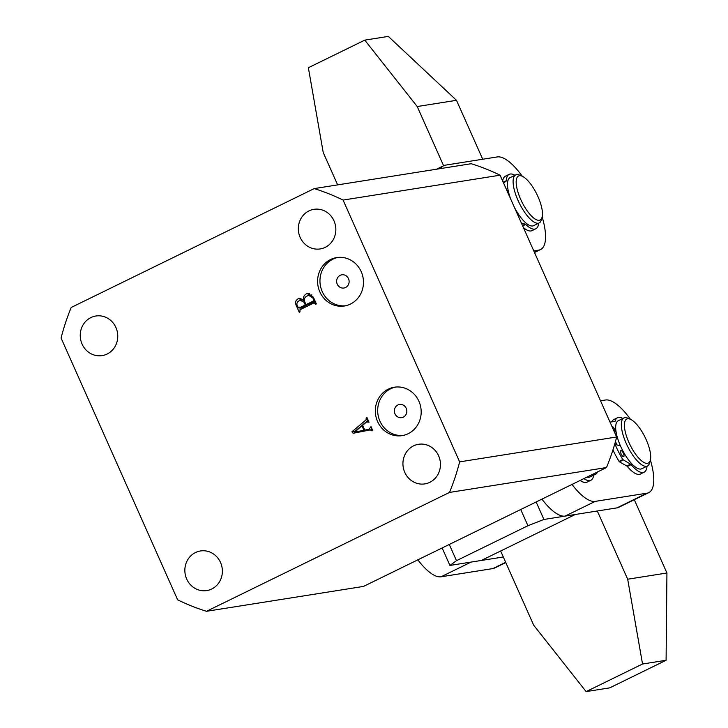 <?xml version="1.0" encoding="UTF-8"?>
<svg xmlns="http://www.w3.org/2000/svg" width="728" height="728" viewBox="0 0 728 728"><rect width="100%" height="100%" fill="white"/><g stroke="black" fill="none" stroke-linecap="round" stroke-linejoin="round"><path stroke-width="1.09" d="M350.459 304.067A24.506 22.896 -99 0 0 362.398 274.875A24.506 22.896 -99 0 0 336.7 257.585A24.506 22.896 -99 0 0 330.612 259.505A24.506 22.896 -99 0 0 318.673 288.707A24.506 22.896 -99 0 0 344.371 305.997A24.506 22.896 -99 0 0 350.459 304.067M337.883 257.43A24.506 22.896 -99 0 0 332.969 259.132A24.506 22.896 -99 0 0 320.857 287.715A24.506 22.896 -99 0 0 345.545 305.778M345.6 287.487A6.689 6.243 -99 0 0 341.841 274.811A6.689 6.243 -99 0 0 336.928 283.301A6.689 6.243 -99 0 0 345.6 287.487M408.171 433.706A24.506 22.896 -99 0 0 420.111 404.504A24.506 22.896 -99 0 0 394.421 387.214A24.506 22.896 -99 0 0 388.333 389.143A24.506 22.896 -99 0 0 376.394 418.345A24.506 22.896 -99 0 0 402.093 435.635A24.506 22.896 -99 0 0 408.171 433.706M395.604 387.069A24.506 22.896 -99 0 0 390.69 388.77A24.506 22.896 -99 0 0 378.578 417.353A24.506 22.896 -99 0 0 403.267 435.408M403.312 417.126A6.689 6.243 -99 0 0 399.563 404.45A6.689 6.243 -99 0 0 394.649 412.94A6.689 6.243 -99 0 0 403.312 417.126M90.882 317.581A20.056 18.737 81 0 1 95.859 316.007A20.056 18.737 81 0 1 116.889 330.148A20.056 18.737 81 0 1 107.116 354.036A20.056 18.737 81 0 1 102.138 355.61A20.056 18.737 81 0 1 81.117 341.468A20.056 18.737 81 0 1 90.882 317.581M195.495 552.543A20.056 18.737 81 0 1 200.473 550.969A20.056 18.737 81 0 1 221.503 565.119A20.056 18.737 81 0 1 211.73 589.007A20.056 18.737 81 0 1 206.752 590.581A20.056 18.737 81 0 1 185.731 576.43A20.056 18.737 81 0 1 195.495 552.543M413.586 445.864A20.056 18.737 81 0 1 418.564 444.28A20.056 18.737 81 0 1 439.585 458.431A20.056 18.737 81 0 1 429.82 482.318A20.056 18.737 81 0 1 424.843 483.893A20.056 18.737 81 0 1 403.812 469.751A20.056 18.737 81 0 1 413.586 445.864M308.972 210.893A20.056 18.737 81 0 1 313.95 209.318A20.056 18.737 81 0 1 334.971 223.46A20.056 18.737 81 0 1 325.207 247.356A20.056 18.737 81 0 1 320.229 248.931A20.056 18.737 81 0 1 299.199 234.78A20.056 18.737 81 0 1 308.972 210.893M366.594 421.967L362.617 425.316L364.746 430.102L369.06 429.247L371.034 426.699L372.745 430.539L372.035 430.885L370.261 429.911L353.171 433.278L351.906 431.804L366.029 419.901L366.22 417.836L366.939 417.49L369.041 422.213L366.594 421.967L368.623 421.275M372.317 429.566L370.261 429.911M206.497 611.302L449.485 492.437A220.575 206.07 81 0 0 459.632 461.871L343.079 200.073A220.575 206.07 81 0 0 314.205 188.597L71.217 307.462A220.575 206.07 81 0 0 61.07 338.029L177.623 599.827A220.575 206.07 81 0 0 206.497 611.302L363.5 586.422L606.488 467.558L449.485 492.437M313.377 297.197L316.371 303.931L315.661 304.277L314.077 302.875L299.981 309.764L299.991 311.948L299.272 312.294L296.442 305.933C294.876 302.857 295.422 300.5 298.071 298.862L299.49 298.389L303.503 300.355C302.985 297.324 303.995 295.14 306.524 293.794L307.899 293.339L313.377 297.197M315.761 302.548L314.077 302.875M343.079 200.073L500.081 175.193A220.575 206.07 81 0 0 471.216 163.718L314.205 188.597M500.081 175.193L616.643 436.991L459.632 461.871M616.643 436.991A220.575 206.07 81 0 1 606.488 467.558M369.06 429.247L364.746 430.102M371.28 427.245L370.47 427.372M371.134 426.917L370.325 427.045M372.7 430.439L371.89 430.567M356.219 432.678L355.619 431.968M355.164 431.44L351.906 431.804M355.046 431.304L368.168 420.256M367.877 419.61L366.029 419.901M367.176 418.036L366.366 418.163M367.03 417.708L366.22 417.836M368.941 422.003L368.131 422.131M354.673 432.123L367.085 429.766L363.945 430.266L361.934 425.744L354.673 432.123L363.945 430.266M362.744 425.616L361.934 425.744M316.098 303.303L315.288 303.43M301.237 309.154L300.637 307.798M297.27 305.805L296.442 305.933M298.826 300.992L300.992 298.471M300.828 298.425L298.071 298.862M304.34 300.218L303.503 300.355M306.879 296.114L309.473 293.393M309.282 293.357L306.524 293.794M301.119 306.934L302.32 307.48L308.326 304.277M302.029 307.58L299.181 307.98L305.278 304.996L304.086 302.311L300.555 300.373L299.017 300.892C296.906 302.038 296.369 303.813 297.424 306.197L298.889 308.071L302.029 307.58M314.451 299.618L313.641 299.745L312.794 297.843L308.772 295.422L307.216 295.95C304.522 297.233 303.749 299.317 304.914 302.22L305.997 304.641L309.136 304.149L315.16 301.201M311.939 294.922L308.772 295.422M313.613 297.716L312.794 297.843M314.987 300.81L313.286 301.074L313.641 299.745M305.997 304.641L313.286 301.074M304.896 302.184L304.086 302.311M308.417 304.495L305.278 304.996M597.306 510.992L627.682 579.215L642.542 664.009L586.131 691.6L533.679 625.197L500.646 551.014M634.297 499.708L666.93 573L627.682 579.215M586.131 691.6L609.691 687.869L666.093 660.278L642.542 664.009M666.093 660.278L666.93 573M624.67 422.322A24.506 8.408 63.9 0 0 634.67 452.861A24.506 8.408 63.9 0 0 650.332 460.214A24.506 8.408 63.9 0 0 650.432 459.805A24.506 8.408 63.9 0 0 644.917 436.991A24.506 8.408 63.9 0 0 630.284 419.219A24.506 8.408 63.9 0 0 624.67 422.322M650.332 460.214L649.613 462.871A26.736 9.173 -116.1 0 1 647.42 466.002A26.736 9.173 -116.1 0 1 629.984 450.796A26.736 9.173 -116.1 0 1 621.621 421.539A26.736 9.173 -116.1 0 1 623.923 417.963A26.736 9.173 -116.1 0 1 627.745 418.154L630.284 419.219M623.923 417.963L618.281 420.729A26.736 9.173 63.9 0 0 615.979 424.297A26.736 9.173 63.9 0 0 624.351 453.553A26.736 9.173 63.9 0 0 641.778 468.759L647.42 466.002M615.506 441.268A23.396 8.026 63.9 0 0 616.771 444.872M614.933 443.334A26.736 9.173 63.9 0 0 615.369 444.499A26.736 9.173 63.9 0 1 614.933 443.334M539.53 220.22A24.506 8.408 63.9 0 0 542.114 217.144A24.506 8.408 63.9 0 0 536.882 194.303A24.506 8.408 63.9 0 0 522.058 176.149A24.506 8.408 63.9 0 0 519.128 175.776A24.506 8.408 63.9 0 0 521.03 200.109A24.506 8.408 63.9 0 0 539.53 220.22M542.114 217.144L541.395 219.801A26.736 9.173 -116.1 0 1 539.202 222.932A26.736 9.173 -116.1 0 1 538.584 223.159A26.736 9.173 -116.1 0 1 518.8 202.084A26.736 9.173 -116.1 0 1 515.706 174.902A26.736 9.173 -116.1 0 1 516.325 174.674A26.736 9.173 -116.1 0 1 519.519 175.084L522.058 176.149M514.378 207.298A26.736 9.173 63.9 0 0 532.942 225.917A26.736 9.173 63.9 0 0 533.56 225.689L539.202 222.932M515.706 174.902L510.064 177.659A26.736 9.173 63.9 0 0 510.683 198.99M587.005 477.086A26.736 9.173 63.9 0 0 589.971 476.967L595.604 474.21A26.736 9.173 -116.1 0 1 592.647 474.328M597.515 471.944A26.736 9.173 -116.1 0 1 595.604 474.21M571.999 484.429A51.242 17.572 63.9 0 0 595.204 501.383L647.019 493.175A51.242 17.572 63.9 0 0 648.794 492.619A51.242 17.572 63.9 0 0 650.386 460.005M541.914 499.144A51.242 17.572 63.9 0 0 565.119 516.097L616.935 507.889A51.242 17.572 63.9 0 0 618.709 507.334L648.794 492.619M630.475 419.301A51.242 17.572 63.9 0 0 605.532 399.99L600.527 400.791M505.787 562.571L494.621 568.031A51.242 17.572 -116.1 0 1 492.847 568.586L441.031 576.794A51.242 17.572 -116.1 0 1 417.836 559.841M503.303 556.984L471.116 562.08L441.031 576.794M440.786 168.541A51.242 17.572 -116.1 0 1 443.716 165.693A51.242 17.572 -116.1 0 1 445.5 165.138L497.306 156.929A51.242 17.572 -116.1 0 1 522.249 176.231M542.169 216.944A51.242 17.572 -116.1 0 1 540.567 249.549A51.242 17.572 -116.1 0 1 538.793 250.104L533.788 250.896M337.637 184.885L323.223 152.516L308.372 67.722L364.774 40.131L417.226 106.534L456.483 100.309L482.719 159.241M417.226 106.534L443.598 165.747M456.483 100.309L388.324 36.4L364.774 40.131M523.432 227.637A30.303 10.392 63.9 0 0 530.994 230.958A30.303 10.392 63.9 0 0 532.041 230.63L535.799 228.783A30.303 10.392 63.9 0 0 538.656 223.196M521.457 223.196L525.207 224.124A2.23 0.764 -116.1 0 1 525.725 224.461A30.303 10.392 63.9 0 0 534.752 229.12A30.303 10.392 63.9 0 0 535.799 228.783M514.923 175.275A30.303 10.392 63.9 0 0 510.219 174.019A30.303 10.392 63.9 0 0 509.172 174.347A30.303 10.392 63.9 0 0 506.26 180.735A2.23 0.764 -116.1 0 1 506.087 181.181L503.603 183.092M509.172 174.347L505.414 176.185A30.303 10.392 63.9 0 0 502.657 180.981M518.664 216.926A3.34 1.147 63.9 0 0 517.217 213.677M507.844 192.62A3.34 1.147 63.9 0 0 506.397 189.362M593.657 475.166A30.303 10.392 -116.1 0 1 590.863 480.28A30.303 10.392 -116.1 0 1 589.807 480.607A30.303 10.392 -116.1 0 1 583.929 478.596M590.863 480.28L587.096 482.118A30.303 10.392 -116.1 0 1 586.049 482.446A30.303 10.392 -116.1 0 1 580.17 480.435M621.12 450.568A3.34 1.147 63.9 0 0 620.766 450.587A3.34 1.147 63.9 0 0 621.002 453.653A3.34 1.147 63.9 0 0 623.35 456.611A3.34 1.147 63.9 0 0 623.705 456.593A3.34 1.147 63.9 0 0 623.459 453.517A3.34 1.147 63.9 0 0 621.12 450.568M614.623 432.459A3.34 1.147 63.9 0 0 614.778 432.423A3.34 1.147 63.9 0 0 614.541 429.347A3.34 1.147 63.9 0 0 612.193 426.399A3.34 1.147 63.9 0 0 611.92 426.39M614.523 444.744L615.142 444.444A39.212 13.45 63.9 0 0 622.822 459.568L630.557 464.155A2.23 0.764 -116.1 0 1 631.112 464.646L627.345 466.484A30.303 10.392 63.9 0 0 637.191 474.192A30.303 10.392 63.9 0 0 640.394 474.019L644.153 472.172A30.303 10.392 63.9 0 0 647.037 466.184M631.112 464.646A30.303 10.392 63.9 0 0 640.949 472.354A30.303 10.392 63.9 0 0 644.153 472.172M622.913 418.464A30.303 10.392 63.9 0 0 620.729 417.563A30.303 10.392 63.9 0 0 617.526 417.736A30.303 10.392 63.9 0 0 615.069 421.166A2.23 0.764 -116.1 0 1 614.887 421.421A2.23 0.764 -116.1 0 1 614.796 421.448L610.009 422.085M616.07 439.184L617.653 438.411M612.949 449.877A39.212 13.45 63.9 0 0 619.064 461.406L622.822 459.568M620.438 445.845L615.142 444.444M616.507 437.528L617.462 437.783M617.526 417.736L613.759 419.574A30.303 10.392 63.9 0 0 611.72 421.858M623.214 460.005L619.455 461.843L626.799 465.993L630.557 464.155M627.345 466.484A2.23 0.764 63.9 0 0 626.799 465.993M536.145 501.974L543.925 519.455L575.329 514.478L481.326 560.46L449.922 565.438L442.133 547.957M449.276 544.462L456.492 560.669L449.922 565.438M543.925 519.455L527.937 525.716L456.492 560.669M527.937 525.716L520.72 509.518M595.204 501.383L565.119 516.097M647.019 493.175L616.935 507.889M492.847 568.586L505.678 562.307M534.398 252.252L538.793 250.104M525.725 224.461L522.677 225.944M506.087 181.181L503.348 182.519M503.212 182.227L506.26 180.735M522.467 225.462L525.207 224.124M614.386 421.503L615.069 421.166M300.555 300.373L303.694 299.881M436.509 169.224L443.716 165.693M534.507 252.516L540.567 249.549"/></g></svg>
